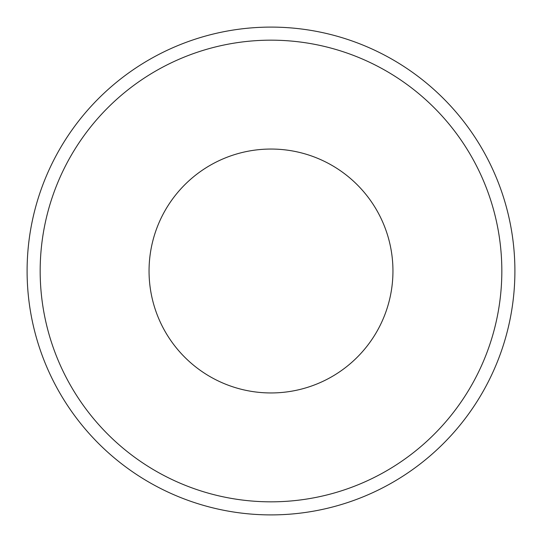 <?xml version="1.0" encoding="UTF-8"?>
<svg xmlns="http://www.w3.org/2000/svg" width="542" height="542" viewBox="0 0 542 542"><rect width="100%" height="100%" fill="white"/><g stroke="black" fill="none" stroke-linecap="round" stroke-linejoin="round"><path stroke-width="0.81" d="M501.831 271A230.831 230.831 0 0 0 271 40.169A230.831 230.831 0 0 0 40.169 271A230.831 230.831 0 0 0 271 501.831A230.831 230.831 0 0 0 501.831 271M514.9 271A243.9 243.9 0 0 0 271 27.1A243.9 243.9 0 0 0 27.1 271A243.9 243.9 0 0 0 271 514.9A243.9 243.9 0 0 0 514.9 271M149.05 271A121.95 121.95 0 0 0 271 392.95A121.95 121.95 0 0 0 392.95 271A121.95 121.95 0 0 0 271 149.05A121.95 121.95 0 0 0 149.05 271"/></g></svg>
